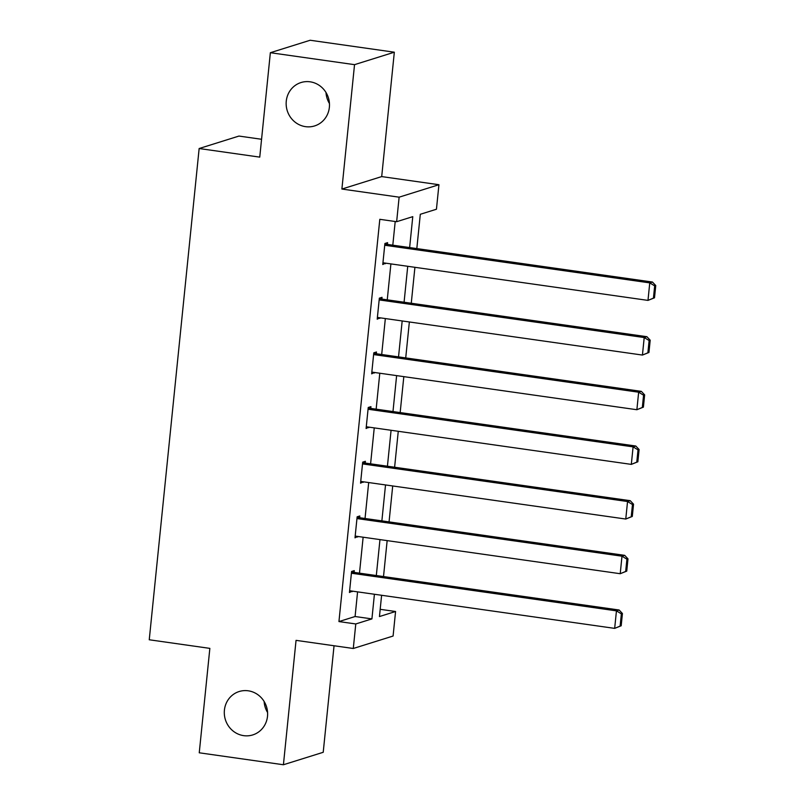 <?xml version="1.0" encoding="UTF-8"?>
<svg xmlns="http://www.w3.org/2000/svg" width="805" height="805" viewBox="0 0 805 805"><rect width="100%" height="100%" fill="white"/><g stroke="black" fill="none" stroke-linecap="round" stroke-linejoin="round"><path stroke-width="1.21" d="M248.232 690.801A22.731 21.564 72.6 0 1 267.502 711.499A22.731 21.564 72.6 0 1 252.75 734.925A22.731 21.564 72.6 0 1 243.684 735.649A22.731 21.564 72.6 0 1 224.414 714.951A22.731 21.564 72.6 0 1 239.166 691.525A22.731 21.564 72.6 0 1 248.232 690.801M310.096 81.808A22.731 21.564 72.6 0 1 329.366 102.507A22.731 21.564 72.6 0 1 314.604 125.932A22.731 21.564 72.6 0 1 305.538 126.657A22.731 21.564 72.6 0 1 286.268 105.968A22.731 21.564 72.6 0 1 301.03 82.533A22.731 21.564 72.6 0 1 310.096 81.808M267.582 712.506A22.731 21.564 72.6 0 1 264.131 701.487M329.446 103.513A22.731 21.564 72.6 0 1 325.995 92.495M380.181 609.315L395.577 611.498L393.092 636.031L353.284 648.488L355.78 623.956L371.92 618.904L374.416 594.261M261.565 139.275L238.954 136.065L199.147 148.523L149.247 639.774L209.853 648.377L199.248 752.796L283.42 764.75L323.218 752.293L334.045 645.751M199.147 148.523L259.753 157.126L270.359 52.707L310.156 40.25L394.329 52.204L354.532 64.662L341.894 189.044L399.129 197.175L438.936 184.717L436.441 209.24L420.301 214.291L416.819 248.584M341.894 189.044L381.701 176.587L394.329 52.204M381.701 176.587L438.936 184.717M270.359 52.707L354.532 64.662M409.634 247.568L412.774 216.656L396.644 221.707L379.809 219.312L338.945 621.571L355.086 616.519L357.581 591.876M359.483 573.15L363.136 537.217M365.037 518.49L368.69 482.547M370.592 463.821L374.245 427.888M376.146 409.161L379.789 373.228M381.691 354.502L385.343 318.569M387.245 299.842L390.898 263.899M392.8 245.173L395.205 221.496M387.406 244.408L387.587 242.657L384.901 243.502L382.767 264.523L385.504 263.134M381.862 299.078L382.033 297.317L379.346 298.162L377.213 319.183L379.96 317.804M376.307 353.737L376.478 351.986L373.792 352.821L371.658 373.852L374.406 372.463M370.753 408.397L370.934 406.646L368.237 407.491L366.104 428.512L368.851 427.123M365.198 463.056L365.379 461.305L362.693 462.151L360.549 483.171L363.297 481.782M359.644 517.726L359.825 515.965L357.138 516.81L355.005 537.831L357.742 536.442M354.099 572.385L354.27 570.634L351.584 571.47L349.45 592.5L352.198 591.112M353.284 648.488L296.049 640.357L283.42 764.75M338.945 621.571L355.78 623.956M396.644 221.707L399.129 197.175M381.61 595.287L379.447 616.55L395.577 611.498M414.917 267.31L411.264 303.254M409.363 321.97L405.72 357.913M403.818 376.639L400.166 412.573M398.264 431.299L394.611 467.232M392.709 485.958L389.057 521.892M387.155 540.618L383.512 576.561M376.317 575.535L379.97 539.602M381.872 520.875L385.525 484.942M387.426 466.216L391.079 430.283M392.981 411.556L396.624 375.613M398.525 356.887L402.178 320.954M404.08 302.227L407.733 266.294M355.086 616.519L371.92 618.904M382.888 263.316L385.454 263.688M377.334 317.985L379.9 318.347M371.779 372.645L374.345 373.007M366.225 427.304L368.791 427.666M360.68 481.964L363.246 482.326M355.126 536.633L357.692 536.995M349.571 591.293L352.137 591.655M384.72 245.253L649.756 282.877L652.452 282.042L384.84 244.046M654.505 297.8L647.985 300.396L649.756 282.877L654.676 285.876L653.429 298.142L654.505 297.8L655.753 285.544L654.676 285.876M382.939 262.772L647.985 300.396L653.429 298.142M652.452 282.042L655.753 285.544M379.165 299.913L644.211 337.547L646.898 336.701L379.296 298.705M648.951 352.469L642.43 355.065L644.211 337.547L649.122 340.535L647.874 352.801L648.951 352.469L650.199 340.203L649.122 340.535M377.384 317.432L642.43 355.065L647.874 352.801M646.898 336.701L650.199 340.203M373.621 354.572L638.657 392.206L641.344 391.361L373.741 353.375M643.406 407.129L636.876 409.725L638.657 392.206L643.567 395.205L642.33 407.461L643.406 407.129L644.644 394.863L643.567 395.205M371.84 372.101L636.876 409.725L642.33 407.461M641.344 391.361L644.644 394.863M368.066 409.242L633.102 446.866L635.789 446.02L368.187 408.034M637.852 461.788L631.321 464.384L633.102 446.866L638.023 449.864L636.775 462.13L637.852 461.788L639.1 449.522L638.023 449.864M366.285 426.761L631.321 464.384L636.775 462.13M635.789 446.02L639.1 449.522M362.512 463.901L627.548 501.525L630.245 500.69L362.632 462.694M632.297 516.448L625.767 519.044L627.548 501.525L632.468 504.524L631.221 516.79L632.297 516.448L633.545 504.192L632.468 504.524M360.731 481.42L625.767 519.044L631.221 516.79M630.245 500.69L633.545 504.192M356.957 518.561L621.993 556.195L624.69 555.349L357.078 517.353M626.743 571.117L620.222 573.713L621.993 556.195L626.914 559.183L625.666 571.449L626.743 571.117L627.991 558.851L626.914 559.183M355.176 536.08L620.222 573.713L625.666 571.449M624.69 555.349L627.991 558.851M351.403 573.22L616.449 610.854L619.136 610.009L351.533 572.023M621.188 625.777L614.668 628.373L616.449 610.854L621.359 613.853L620.122 626.109L621.188 625.777L622.436 613.511L621.359 613.853M349.632 590.739L614.668 628.373L620.122 626.109M619.136 610.009L622.436 613.511"/></g></svg>
